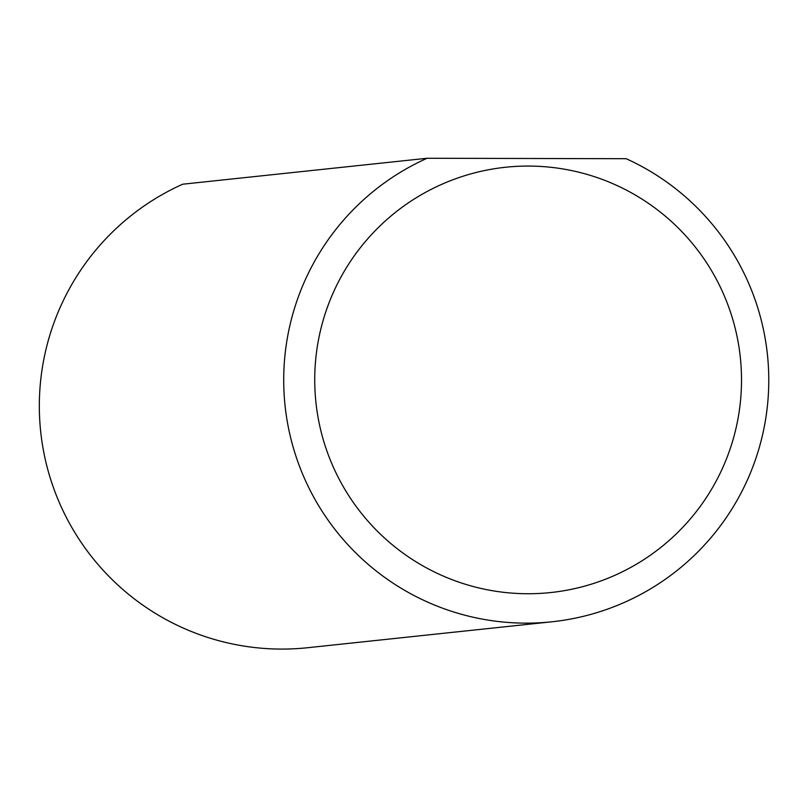 <?xml version="1.0" encoding="UTF-8"?>
<svg xmlns="http://www.w3.org/2000/svg" width="806" height="806" viewBox="0 0 806 806"><rect width="100%" height="100%" fill="white"/><g stroke="black" fill="none" stroke-linecap="round" stroke-linejoin="round"><path stroke-width="1.21" d="M528.494 166.066A213.842 213.389 83.9 0 0 314.733 379.435A213.842 213.389 83.9 0 0 527.749 593.74A213.842 213.389 83.9 0 0 741.52 380.372A213.842 213.389 83.9 0 0 528.494 166.066M427.079 158.268L626.171 158.701A243.039 242.525 -96.1 0 1 765.7 418.767A243.039 242.525 -96.1 0 1 551.898 621.789A243.039 242.525 -96.1 0 1 525.814 623.139A243.039 242.525 -96.1 0 1 289.022 430.595A243.039 242.525 -96.1 0 1 427.079 158.268L182.7 184.211A243.039 242.525 -96.1 0 0 47.705 469.273A243.039 242.525 -96.1 0 0 307.519 647.732L551.898 621.789"/></g></svg>
